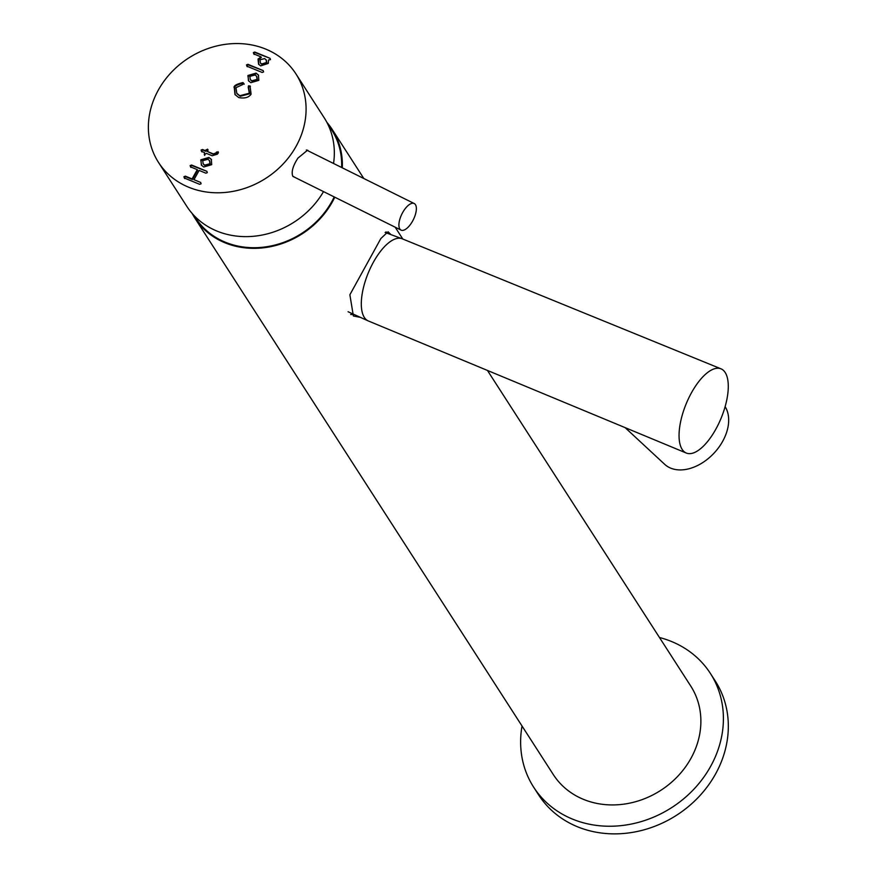 <?xml version="1.0" encoding="UTF-8"?>
<svg xmlns="http://www.w3.org/2000/svg" width="877" height="877" viewBox="0 0 877 877"><rect width="100%" height="100%" fill="white"/><g stroke="black" fill="none" stroke-linecap="round" stroke-linejoin="round"><path stroke-width="1.32" d="M390.978 234.63L388.051 231.769L380.848 238.544L349.879 294.76L353.376 315.994L360.447 317.375M353.683 314.306A45.538 18.888 -67.6 0 1 350.657 314.492M192.118 213.418A81.736 71.465 -32.8 0 0 194.793 217.989L553.299 774.566A81.736 71.465 -32.8 0 0 583.435 799.353A81.736 71.465 -32.8 0 0 677.833 776.211A81.736 71.465 -32.8 0 0 690.736 686.044L487.437 370.434M194.793 217.989A81.736 71.465 -32.8 0 0 224.918 242.765A81.736 71.465 -32.8 0 0 334.784 197.204M342.293 167.825A81.736 71.465 -32.8 0 0 332.219 129.467A81.736 71.465 -32.8 0 0 326.858 122.32M386.023 231.846A45.538 18.888 -67.6 0 1 387.064 233.183M659.46 637.502A105.087 91.877 147.2 0 1 710.37 673.404A105.087 91.877 147.2 0 1 710.447 766.706A105.087 91.877 147.2 0 1 622.1 825.52A105.087 91.877 147.2 0 1 533.676 787.217A105.087 91.877 147.2 0 1 522.034 726.024M710.37 673.404L715.281 681.023A105.087 91.877 147.2 0 1 715.358 774.336A105.087 91.877 147.2 0 1 627.011 833.15A105.087 91.877 147.2 0 1 538.588 794.836L533.676 787.217M328.239 125.082A81.035 70.851 147.2 0 1 341.635 167.496M334.214 196.919A81.035 70.851 147.2 0 1 327.658 208.309A81.035 70.851 147.2 0 1 194.201 215.709M414.668 203.804A14.832 6.38 116.4 0 0 414.229 203.53A14.832 6.38 116.4 0 0 402.181 213.44A14.832 6.38 116.4 0 0 400.603 229.829A14.832 6.38 116.4 0 0 401.041 230.103A14.832 6.38 116.4 0 0 413.078 220.193A14.832 6.38 116.4 0 0 414.668 203.804M720.982 368.822L402.214 238.796A44.442 18.428 112.4 0 0 401.984 238.708A44.442 18.428 112.4 0 0 370.631 267.595A44.442 18.428 112.4 0 0 364.404 317.529A44.442 18.428 112.4 0 0 368.154 320.883A44.442 18.428 112.4 0 0 368.384 320.982L686.307 453.047A45.538 18.888 112.4 0 0 718.57 423.887A45.538 18.888 112.4 0 0 725.104 372.385A45.538 18.888 112.4 0 0 720.982 368.822A45.538 18.888 112.4 0 0 688.741 398.059A45.538 18.888 112.4 0 0 682.229 449.506A45.538 18.888 112.4 0 0 686.307 453.047M348.092 311.719A43.675 18.11 112.4 0 0 348.805 312.08L368.154 320.883M725.115 406.643A42.041 28.623 132.8 0 1 722.516 441.591A42.041 28.623 132.8 0 1 664.645 464.284L625.104 427.614M308.605 151.085L307.575 150.186L297.917 158.123C292.918 165.863 291.197 171.892 292.765 176.2L295.648 177.768M295.944 73.909A81.736 71.465 147.2 0 1 293.313 150.976A81.736 71.465 147.2 0 1 158.518 162.431A81.736 71.465 147.2 0 1 161.149 85.365A81.736 71.465 147.2 0 1 295.944 73.909L324.183 117.748A81.736 71.465 147.2 0 1 333.545 163.473M323.514 191.603A81.736 71.465 147.2 0 1 321.552 194.815A81.736 71.465 147.2 0 1 186.757 206.27L158.518 162.431M191.592 165.019L190.145 165.567L190.55 166.882L197.281 169.645L192.096 178.919L185.365 176.156L183.918 176.705L184.323 178.009L199.638 184.313L201.085 183.764L200.68 182.46L193.949 179.686L199.134 170.412L205.854 173.186L207.301 172.637L206.895 171.322L191.592 165.019L191.953 165.589L190.506 166.137L190.912 167.452M207.301 172.637L206.895 171.322L191.953 165.589M201.085 183.764L200.68 182.46L193.949 179.686M183.918 176.705L184.323 178.009M190.145 165.567L190.55 166.882M254.801 52.039L253.354 52.587L253.76 53.892L260.962 56.862L258.046 59.197L258.551 64.164L260.666 65.885L268.307 63.396L268.537 59.976L270.467 59.625L270.05 58.321L254.801 52.039L255.163 52.609L253.716 53.157L254.133 54.473M270.467 59.625L270.05 58.321L255.163 52.609M253.354 52.587L253.76 53.892M247.259 66.751L246.854 65.435L248.301 64.887L263.188 70.599L263.593 71.914L262.146 72.462L246.897 66.181L246.492 64.865L247.939 64.317L263.188 70.599L263.593 71.914M246.897 66.181L246.492 64.865M208.934 157.421L211.324 159.351L211.708 164.657L203.727 166.992L201.337 165.062L200.954 159.757L208.934 157.421L211.5 159.647M207.389 151.48L213.593 154.451L218.417 152.258L216.553 152.028L215.72 153.124L213.232 153.881L207.389 151.48L207.542 149.156L205.536 150.712L202.554 149.485L201.107 150.033L201.513 151.348L204.494 152.576L204.352 154.867L206.347 153.332L212.19 155.744L217.386 154.166L218.318 152.927L218.044 151.688L218.318 152.927M204.494 152.576L204.352 154.867M201.107 150.033L201.513 151.348M207.948 150.471L207.542 149.156M236.976 93.598L240.177 96.306L249.704 93.784L248.608 87.755L248.915 86.341L250.383 86.45L250.011 85.88L251.096 94.168C248.805 97.522 244.694 98.662 238.763 97.588L234.959 94.519L234.203 86.724C234.652 85.222 237.568 83.841 242.951 82.559L243.861 83.578L242.666 84.576L235.968 87.678L236.79 93.313L239.805 95.725L249.331 93.214L248.235 87.185L248.542 85.771L250.362 86.363M235.157 94.804L234.576 87.294C235.025 85.793 237.941 84.411 243.313 83.129L243.861 83.578M248.673 87.843L248.202 87.119M256.062 73.12L258.441 75.038L258.825 80.344L250.844 82.679L248.454 80.75L248.07 75.444L256.062 73.12L258.616 75.334M234.411 87.492L234.038 86.911M243.313 83.129L244.234 84.148M249.704 93.784L249.331 93.214M204.308 154.122L204.725 155.437M208.068 149.814L205.898 151.282L202.916 150.055L201.469 150.603L201.885 151.918M205.898 151.282L205.536 150.712M201.535 165.336L200.8 159.943M201.162 160.513L209.307 158.003M203.376 164.131L205.13 165.698L210.305 164.284L209.658 160.853M202.719 160.699L203.179 163.856L204.769 165.128L209.943 163.714L209.482 160.557L207.904 159.285L202.719 160.699M210.305 164.284L209.943 163.714M248.651 81.024L247.917 75.63M248.279 76.2L256.424 73.69M250.493 79.818L252.247 81.386L257.432 79.971L256.775 76.551M249.846 76.387L250.296 79.544L251.885 80.816L257.06 79.401L256.599 76.255L255.021 74.973L249.846 76.387M257.432 79.971L257.06 79.401M260.962 56.862L261.335 57.433L258.485 59.548L258.748 64.449M258.485 59.548L258.112 58.978M266.257 60.085L266.893 63.045L262.08 64.602L260.59 63.232M266.893 63.045L266.52 62.475L261.708 64.021L260.381 62.958L260.02 59.768L264.624 58.606L266.093 59.789L266.52 62.475M197.281 169.645L197.643 170.226L192.458 179.5L185.738 176.726L184.291 177.275L184.696 178.59M192.458 179.5L192.096 178.919M234.345 87.722L233.973 87.152M234.576 87.294L234.203 86.724M240.177 96.306L239.805 95.725M248.915 86.341L248.542 85.771M202.916 150.055L202.554 149.485M206.457 150.285L206.095 149.704M213.593 154.451L213.232 153.881M216.082 153.705L215.72 153.124M216.926 152.598L216.553 152.028M201.096 160.743L200.734 160.173M201.326 160.327L200.954 159.757M248.213 76.431L247.851 75.861M248.443 76.014L248.07 75.444M248.301 64.887L247.939 64.317M258.419 59.779L258.046 59.197M258.638 59.373L258.276 58.803M185.738 176.726L185.365 176.156M402.795 239.026L395.165 227.187M363.812 178.502L332.219 129.467M306.336 149.967L414.229 203.53M292.907 176.409L401.041 230.103M385.113 232.46L401.984 238.708M236.79 93.313L237.163 93.894M203.179 163.856L203.552 164.427M209.482 160.557L209.855 161.138M250.296 79.544L250.669 80.114M256.599 76.255L256.972 76.825M266.455 60.36L266.093 59.789M260.754 63.528L260.381 62.958"/></g></svg>
